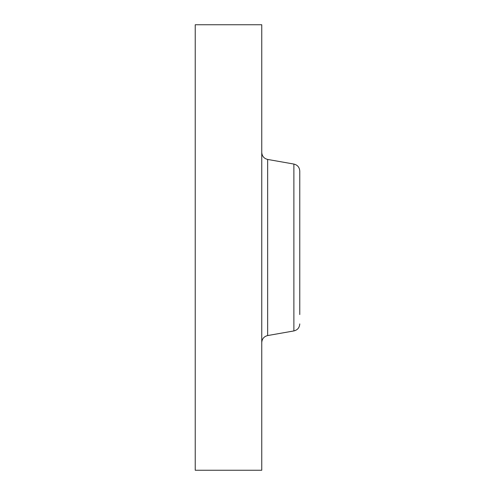 <?xml version="1.0" encoding="UTF-8"?>
<svg xmlns="http://www.w3.org/2000/svg" width="495" height="495" viewBox="0 0 495 495"><rect width="100%" height="100%" fill="white"/><g stroke="black" fill="none" stroke-linecap="round" stroke-linejoin="round"><path stroke-width="0.74" d="M195.228 470.25L195.228 24.75L261.756 24.75L261.756 470.25L195.228 470.25M299.772 314.56L299.772 171.084L299.772 314.56M267.647 159.44L293.882 164.062L293.882 330.938L267.647 335.561L267.647 159.44C263.99 158.518 262.028 156.179 261.756 152.417M267.647 335.561C263.99 336.482 262.028 338.821 261.756 342.583M293.882 164.062C297.538 164.983 299.5 167.322 299.772 171.084M293.882 330.938C297.538 330.017 299.5 327.678 299.772 323.916"/></g></svg>
